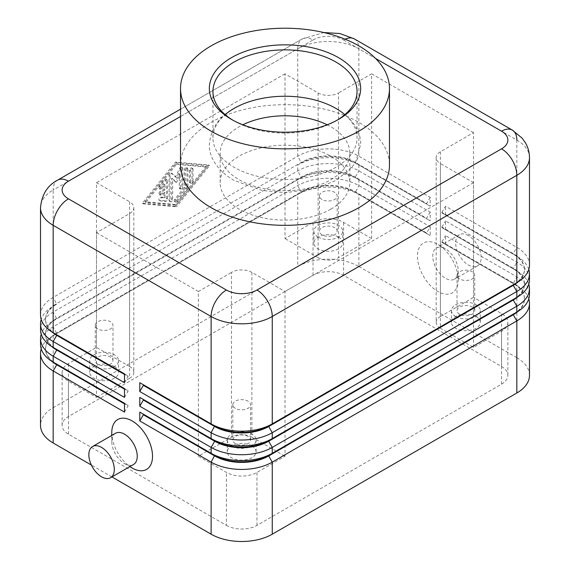 <?xml version="1.0" encoding="UTF-8"?>
<svg xmlns="http://www.w3.org/2000/svg" width="570" height="570" viewBox="0 0 570 570"><rect width="100%" height="100%" fill="white"/><g stroke="black" fill="none" stroke-linecap="round" stroke-linejoin="round"><path stroke-width="0.43" stroke-dasharray="2.85 2.14" d="M327.166 124.802A64.852 37.442 180 0 1 330.857 126.775A64.852 37.442 180 0 1 349.852 153.245A64.852 37.442 180 0 1 330.857 179.721A64.852 37.442 180 0 1 239.143 179.721A64.852 37.442 180 0 1 220.148 153.245A64.852 37.442 180 0 1 239.143 126.775A64.852 37.442 180 0 1 242.834 124.802M40.513 344.451A43.235 24.959 180 0 1 53.174 326.802L297.74 185.606A43.235 24.959 180 0 1 328.306 178.296A43.235 24.959 180 0 1 358.879 185.606L430.207 226.789L426.645 232.966L355.31 191.784A38.19 22.052 0 0 0 328.306 185.328A38.19 22.052 0 0 0 301.302 191.784L56.744 332.98A38.19 22.052 0 0 0 45.557 348.569A38.19 22.052 0 0 0 56.687 364.13M51.92 361.352A38.19 22.052 180 0 1 45.557 349.161A38.19 22.052 180 0 1 56.744 333.571L297.74 194.434A43.235 24.959 0 0 1 328.306 187.124A43.235 24.959 0 0 1 358.879 194.434L358.879 266.504A43.235 24.959 0 0 0 328.306 259.193A43.235 24.959 0 0 0 297.74 266.504L297.74 194.434L301.302 192.375A38.19 22.052 180 0 1 328.306 185.913A38.19 22.052 180 0 1 355.31 192.375L430.207 235.617L355.31 192.375L358.879 185.606L358.879 179.721L355.31 177.662L430.207 220.904L358.879 179.721A43.235 24.959 0 0 0 328.306 172.411A43.235 24.959 0 0 0 297.74 179.721L301.302 177.662A38.19 22.052 180 0 1 328.306 171.207A38.19 22.052 180 0 1 355.31 177.662L355.31 177.078A38.19 22.052 0 0 0 328.306 170.615A38.19 22.052 0 0 0 301.302 177.078L56.744 318.274A38.19 22.052 0 0 0 45.557 333.863A38.19 22.052 0 0 0 56.687 349.424M51.92 346.638A38.19 22.052 180 0 1 45.557 334.455A38.19 22.052 180 0 1 56.744 318.865L297.74 179.721L297.74 185.606L301.302 192.375L53.174 335.63A43.235 24.959 0 0 0 41.19 348.868M53.174 335.63L53.174 407.7A43.235 24.959 0 0 0 40.513 425.348M40.513 329.745A43.235 24.959 180 0 1 53.174 312.096L297.74 170.9A43.235 24.959 180 0 1 328.306 163.59A43.235 24.959 180 0 1 358.879 170.9L430.207 212.083L430.207 220.904M40.513 315.039A43.235 24.959 180 0 1 53.174 297.39L297.74 156.187A43.235 24.959 180 0 1 328.306 148.877A43.235 24.959 180 0 1 358.879 156.187L430.207 197.37L430.207 206.197L358.879 165.015A43.235 24.959 0 0 0 328.306 157.705A43.235 24.959 0 0 0 297.74 165.015L297.74 170.9L301.302 177.662L53.174 320.924A43.235 24.959 0 0 0 41.19 334.155M430.207 197.37L426.645 203.547L355.31 162.364A38.19 22.052 0 0 0 328.306 155.909A38.19 22.052 0 0 0 301.302 162.364L56.744 303.568A38.19 22.052 0 0 0 45.557 319.157A38.19 22.052 0 0 0 56.687 334.718M51.92 331.932A38.19 22.052 180 0 1 45.557 319.742A38.19 22.052 180 0 1 56.744 304.152L53.174 306.211A43.235 24.959 0 0 0 41.19 319.449M56.744 304.152L53.174 306.211L56.744 304.152L53.174 297.39L53.174 190.017A43.235 24.959 0 0 0 40.513 207.665M354.405 38.924A21.617 12.483 -60 0 1 358.879 48.82A43.235 24.959 0 0 0 328.306 41.51A43.235 24.959 0 0 0 297.74 48.82L297.74 156.187L301.302 162.956A38.19 22.052 180 0 1 328.306 156.501A38.19 22.052 180 0 1 355.31 162.956L430.207 206.197M430.207 212.083L426.645 218.26L355.31 177.078L358.879 170.9L358.879 165.015L355.31 162.956L358.879 156.187L358.879 48.82L516.826 140.013A43.235 24.959 0 0 1 529.487 157.662M528.81 298.858A43.235 24.959 0 0 0 516.826 285.62L441.928 242.378L441.928 241.794L513.257 282.977A38.19 22.052 180 0 1 524.443 298.566A38.19 22.052 180 0 1 513.314 314.127M445.498 244.437L445.498 235.617L516.826 276.799A43.235 24.959 180 0 1 529.487 294.448M518.08 311.341A38.19 22.052 0 0 0 524.443 299.15A38.19 22.052 0 0 0 513.257 283.561L441.928 242.378M528.81 284.152A43.235 24.959 0 0 0 516.826 270.914L441.928 227.672L441.928 227.081L513.257 268.263A38.19 22.052 180 0 1 524.443 283.86A38.19 22.052 180 0 1 513.314 299.414M445.498 229.731L445.498 220.904L516.826 262.086A43.235 24.959 180 0 1 529.487 279.742M518.08 296.635A38.19 22.052 0 0 0 524.443 284.444A38.19 22.052 0 0 0 513.257 268.855L441.928 227.672M528.81 269.446A43.235 24.959 0 0 0 516.826 256.208L441.928 212.966L441.928 212.375L513.257 253.557A38.19 22.052 180 0 1 524.443 269.147A38.19 22.052 180 0 1 513.314 284.708M441.928 212.375L445.498 206.197L516.826 247.38A43.235 24.959 180 0 1 529.487 265.029M518.08 281.929A38.19 22.052 0 0 0 524.443 269.738A38.19 22.052 0 0 0 513.257 254.149L441.928 212.966M251.883 272.382L251.883 437.119A14.414 8.322 0 0 0 241.694 434.675A14.414 8.322 0 0 0 231.498 437.119L231.498 272.382A14.414 8.322 180 0 1 241.694 269.945A14.414 8.322 180 0 1 251.883 272.382L285 291.505L285 456.235L256.977 472.416A21.617 12.483 180 0 1 226.404 472.416L198.381 456.235L231.498 437.119M436.178 157.662L436.178 322.392A14.414 8.322 0 0 0 439.206 327.493A14.414 8.322 0 0 0 440.396 328.277L440.396 163.54A14.414 8.322 180 0 1 436.178 157.662A14.414 8.322 180 0 1 440.396 151.777L473.52 132.653L473.52 297.39L501.543 313.564A21.617 12.483 180 0 1 506.516 318.046A21.617 12.483 180 0 1 507.87 322.392A21.617 12.483 180 0 1 501.543 331.22L473.52 347.394L440.396 328.277M440.396 151.777L440.396 316.507A14.414 8.322 0 0 0 436.178 322.392M133.822 207.665L133.822 372.402A14.414 8.322 0 0 0 129.604 366.517L129.604 201.787A14.414 8.322 180 0 1 133.822 207.665A14.414 8.322 180 0 1 129.604 213.551L96.48 232.674L96.48 397.404L68.457 381.223A21.617 12.483 180 0 1 62.13 372.402A21.617 12.483 180 0 1 63.484 368.056A21.617 12.483 180 0 1 68.457 363.575L96.48 347.394L129.604 366.517M129.604 213.551L129.604 378.28A14.414 8.322 0 0 0 133.822 372.402M318.117 92.946L318.117 257.676A14.414 8.322 0 0 0 328.306 260.112A14.414 8.322 0 0 0 338.502 257.676L338.502 92.946A14.414 8.322 180 0 1 328.306 95.382A14.414 8.322 180 0 1 318.117 92.946L285 73.822L285 238.559L313.023 222.378A21.617 12.483 180 0 1 343.596 222.378L371.619 238.559L338.502 257.676M97.862 328.947A8.856 5.116 180 0 1 95.268 325.335A8.856 5.116 180 0 1 100.733 320.611A8.856 5.116 180 0 1 110.388 321.715A8.856 5.116 180 0 1 112.981 325.335A8.856 5.116 180 0 1 107.516 330.059A8.856 5.116 180 0 1 97.862 328.947M97.862 364.251A8.856 5.116 180 0 1 95.268 360.632A8.856 5.116 180 0 1 100.733 355.908A8.856 5.116 180 0 1 110.388 357.019A8.856 5.116 180 0 1 112.981 360.632A8.856 5.116 180 0 1 107.516 365.356A8.856 5.116 180 0 1 97.862 364.251M93.936 366.517A14.414 8.322 180 0 1 89.711 360.632A14.414 8.322 180 0 1 92.739 355.53A14.414 8.322 180 0 1 114.314 354.747A14.414 8.322 180 0 1 118.539 360.632A14.414 8.322 180 0 1 109.639 368.32A14.414 8.322 180 0 1 93.936 366.517M114.314 366.517A14.414 8.322 0 0 0 98.61 364.714A14.414 8.322 0 0 0 89.711 372.402A14.414 8.322 0 0 0 93.936 378.28A14.414 8.322 0 0 0 109.639 380.083A14.414 8.322 0 0 0 118.539 372.402A14.414 8.322 0 0 0 114.314 366.517M459.612 278.944A8.856 5.116 180 0 1 457.019 275.324A8.856 5.116 180 0 1 462.484 270.6A8.856 5.116 180 0 1 472.138 271.712A8.856 5.116 180 0 1 474.732 275.324A8.856 5.116 180 0 1 469.267 280.048A8.856 5.116 180 0 1 459.612 278.944M459.612 314.241A8.856 5.116 180 0 1 457.019 310.629A8.856 5.116 180 0 1 462.484 305.898A8.856 5.116 180 0 1 472.138 307.009A8.856 5.116 180 0 1 474.732 310.629A8.856 5.116 180 0 1 469.267 315.353A8.856 5.116 180 0 1 459.612 314.241M455.686 316.507A14.414 8.322 180 0 1 451.461 310.629A14.414 8.322 180 0 1 460.361 302.941A14.414 8.322 180 0 1 476.064 304.743A14.414 8.322 180 0 1 477.261 305.527A14.414 8.322 180 0 1 480.289 310.629A14.414 8.322 180 0 1 471.39 318.309A14.414 8.322 180 0 1 455.686 316.507M476.064 316.507A14.414 8.322 0 0 0 460.361 314.704A14.414 8.322 0 0 0 451.461 322.392A14.414 8.322 0 0 0 455.686 328.277A14.414 8.322 0 0 0 471.39 330.08A14.414 8.322 0 0 0 480.289 322.392A14.414 8.322 0 0 0 476.064 316.507M235.424 408.376A8.856 5.116 180 0 1 232.831 404.757A8.856 5.116 180 0 1 238.303 400.033A8.856 5.116 180 0 1 247.957 401.137A8.856 5.116 180 0 1 250.551 404.757A8.856 5.116 180 0 1 245.079 409.481A8.856 5.116 180 0 1 235.424 408.376M235.424 443.674A8.856 5.116 180 0 1 232.831 440.054A8.856 5.116 180 0 1 238.303 435.33A8.856 5.116 180 0 1 247.957 436.442A8.856 5.116 180 0 1 250.551 440.054A8.856 5.116 180 0 1 245.079 444.785A8.856 5.116 180 0 1 235.424 443.674M231.498 445.94A14.414 8.322 180 0 1 227.28 440.054A14.414 8.322 180 0 1 236.18 432.374A14.414 8.322 180 0 1 251.883 434.176A14.414 8.322 180 0 1 256.101 440.054A14.414 8.322 180 0 1 247.209 447.742A14.414 8.322 180 0 1 231.498 445.94M251.883 445.94A14.414 8.322 0 0 0 236.18 444.137A14.414 8.322 0 0 0 227.28 451.825A14.414 8.322 0 0 0 231.498 457.71A14.414 8.322 0 0 0 247.209 459.513A14.414 8.322 0 0 0 256.101 451.825A14.414 8.322 0 0 0 251.883 445.94M322.043 199.521A8.856 5.116 180 0 1 319.449 195.902A8.856 5.116 180 0 1 324.921 191.178A8.856 5.116 180 0 1 334.576 192.282A8.856 5.116 180 0 1 337.169 195.902A8.856 5.116 180 0 1 331.697 200.626A8.856 5.116 180 0 1 322.043 199.521M322.043 234.819A8.856 5.116 180 0 1 319.449 231.199A8.856 5.116 180 0 1 324.921 226.475A8.856 5.116 180 0 1 334.576 227.587A8.856 5.116 180 0 1 337.169 231.199A8.856 5.116 180 0 1 331.697 235.93A8.856 5.116 180 0 1 322.043 234.819M318.117 237.084A14.414 8.322 180 0 1 313.899 231.199A14.414 8.322 180 0 1 322.791 223.518A14.414 8.322 180 0 1 338.502 225.321A14.414 8.322 180 0 1 342.72 231.199A14.414 8.322 180 0 1 333.82 238.887A14.414 8.322 180 0 1 318.117 237.084M338.502 237.084A14.414 8.322 0 0 0 322.791 235.282A14.414 8.322 0 0 0 313.899 242.97A14.414 8.322 0 0 0 318.117 248.855A14.414 8.322 0 0 0 333.82 250.658A14.414 8.322 0 0 0 342.72 242.97A14.414 8.322 0 0 0 338.502 237.084M180.519 116.494L313.023 39.993A21.617 12.483 -120 0 0 302.214 38.924L180.519 109.184L302.214 38.924A21.617 12.483 -120 0 0 297.74 48.82L53.174 190.017A21.617 12.483 60 0 1 57.648 180.12M445.498 248.855L437.853 244.437A28.821 16.644 -120 0 0 417.475 256.208A28.821 16.644 -120 0 0 437.853 291.505A28.821 16.644 -120 0 0 458.23 279.742A28.821 16.644 -120 0 0 437.853 244.437L445.498 248.855A18.012 10.402 -120 0 0 436.485 247.957A18.012 10.402 -120 0 0 433.727 262.392A18.012 10.402 -120 0 0 445.498 278.267A18.012 10.402 -120 0 0 454.504 279.158A18.012 10.402 -120 0 0 458.23 270.914A18.012 10.402 -120 0 0 445.498 248.855L445.498 248.855M468.426 235.617A18.012 10.402 -120 0 0 459.413 234.726A18.012 10.402 -120 0 0 456.655 249.154A18.012 10.402 -120 0 0 468.426 265.029A18.012 10.402 -120 0 0 477.432 265.926A18.012 10.402 -120 0 0 480.189 251.491A18.012 10.402 -120 0 0 468.426 235.617M115.496 433.278A18.012 10.402 -120 0 0 111.77 441.529A18.012 10.402 -120 0 0 124.502 463.588A18.012 10.402 -120 0 0 133.515 464.486M330.857 209.14A64.852 37.442 0 0 0 349.852 182.664A64.852 37.442 0 0 0 309.816 148.072A64.852 37.442 0 0 0 239.143 156.187A64.852 37.442 0 0 0 220.148 182.664A64.852 37.442 0 0 0 260.184 217.256A64.852 37.442 0 0 0 330.857 209.14M180.519 165.015A104.481 60.32 180 0 1 211.121 122.358A104.481 60.32 180 0 1 324.986 109.283A104.481 60.32 180 0 1 389.481 165.015M337.191 120.156A72.055 41.603 180 0 1 335.951 120.89L335.951 120.89A72.055 41.603 180 0 1 234.049 120.89A72.055 41.603 180 0 1 232.809 120.156M344.829 114.655A72.055 41.603 180 0 1 357.055 137.847A72.055 41.603 180 0 1 335.951 167.259A72.055 41.603 180 0 1 234.049 167.259A72.055 41.603 180 0 1 212.945 137.847A72.055 41.603 180 0 1 225.171 114.655M124.502 463.588L129.782 466.638M132.147 468.006A28.821 16.644 60 0 1 111.77 432.701M111.948 476.933L91.385 465.063M175.453 206.19L208.577 165.015L175.453 162.079L142.336 203.255L175.453 206.19L176.472 206.775L143.355 203.846L176.472 162.671L209.596 165.599L176.472 206.775M318.117 257.676L285 238.559M129.604 378.28L96.48 397.404M440.396 316.507L473.52 297.39M251.883 437.119L285 456.235M371.619 238.559L371.619 73.822L338.502 92.946M198.381 456.235L198.381 291.505L231.498 272.382M473.52 347.394L473.52 182.664L440.396 163.54M96.48 347.394L96.48 182.664L129.604 201.787M285 73.822L96.48 182.664M473.52 132.653L371.619 73.822M473.52 182.664L285 291.505M198.381 291.505L96.48 232.674M226.404 525.362A21.617 12.483 0 0 0 256.977 525.362L501.543 384.166A21.617 12.483 0 0 0 507.87 375.345A21.617 12.483 0 0 0 501.543 366.517L343.596 275.324A21.617 12.483 0 0 0 313.023 275.324L68.457 416.528A21.617 12.483 0 0 0 62.13 425.348A21.617 12.483 0 0 0 68.457 434.176L226.404 525.362L226.404 472.416M516.826 140.013L516.826 247.38L513.257 253.557L513.257 254.149L516.826 256.208L513.257 254.149L516.826 256.208L516.826 262.086L513.257 268.855L516.826 270.914L513.257 268.855M445.498 215.025L445.498 206.197M358.879 266.504L516.826 357.689L516.826 285.62L513.257 283.561L516.826 276.799L516.826 270.914M430.207 226.789L430.207 235.617M441.928 227.081L445.498 220.904M529.487 375.345A43.235 24.959 0 0 0 516.826 357.689M441.928 241.794L445.498 235.617M124.502 382.698L128.072 376.521L124.502 374.462M124.502 373.87L128.072 375.929L124.502 373.87M124.502 397.404L128.072 391.227L124.502 389.168M124.502 388.576L128.072 390.635L124.502 388.576M128.072 376.521L128.072 375.929M426.645 204.138L426.645 203.547M128.072 391.227L128.072 390.635M426.645 218.844L426.645 218.26M124.502 412.11L128.072 405.933L124.502 403.874M53.174 407.7L297.74 266.504M124.502 403.289L128.072 405.348L124.502 403.289M128.072 405.933L128.072 405.348M426.645 233.558L426.645 232.966M167.559 180.719L167.559 199.03A1.803 1.04 -60 0 1 165.649 201.402L160.555 200.954A1.803 1.04 -60 0 1 160.291 200.875A1.803 1.04 -60 0 1 160.177 199.001A1.803 1.04 -60 0 1 161.823 197.669L165.008 197.954L165.008 192.81L161.189 195.018A1.803 1.04 -60 0 1 160.291 195.111A1.803 1.04 -60 0 1 160.013 193.665A1.803 1.04 -60 0 1 161.189 192.076L165.008 189.874L165.008 184.73L161.823 188.691A1.803 1.04 -60 0 1 160.291 189.347A1.803 1.04 -60 0 1 160.555 186.874L165.649 180.54A1.803 1.04 -60 0 1 167.188 179.892A1.803 1.04 -60 0 1 167.559 180.719L166.54 180.127A1.803 1.04 120 0 0 166.169 179.301A1.803 1.04 120 0 0 164.63 179.956L159.536 186.29A1.803 1.04 120 0 0 159.272 188.756A1.803 1.04 120 0 0 160.804 188.1L163.989 184.146L163.989 189.283L160.17 191.492A1.803 1.04 120 0 0 158.994 193.073A1.803 1.04 120 0 0 159.272 194.52A1.803 1.04 120 0 0 160.17 194.434L163.989 192.225L163.989 197.363L160.804 197.085A1.803 1.04 120 0 0 159.158 198.41A1.803 1.04 120 0 0 159.272 200.284A1.803 1.04 120 0 0 159.536 200.362L164.63 200.818A1.803 1.04 120 0 0 166.54 198.438L166.54 180.127M163.989 197.363L165.008 197.954M163.989 192.225L165.008 192.81M163.989 189.283L165.008 189.874M163.989 184.146L165.008 184.73M193.031 180.989A1.803 1.04 -60 0 1 192.247 182.799A1.803 1.04 -60 0 1 190.857 183.284A1.803 1.04 -60 0 1 190.487 182.457L190.487 170.808A1.803 1.04 -60 0 1 191.271 168.998A1.803 1.04 -60 0 1 192.66 168.513A1.803 1.04 -60 0 1 193.031 169.34L193.031 180.989L192.012 180.398L192.012 168.749A1.803 1.04 120 0 0 191.641 167.929A1.803 1.04 120 0 0 190.252 168.407A1.803 1.04 120 0 0 189.468 170.223L189.468 181.873A1.803 1.04 120 0 0 189.839 182.692A1.803 1.04 120 0 0 191.228 182.215A1.803 1.04 120 0 0 192.012 180.398M207.045 167.074L176.472 205.079L145.906 202.371L176.472 164.367L207.045 167.074L206.027 166.483L175.453 204.495L176.472 205.079M175.453 204.495L144.887 201.787L145.906 202.371M144.887 201.787L175.453 163.782L176.472 164.367M175.453 163.782L206.027 166.483M208.577 165.015L209.596 165.599M142.336 203.255L143.355 203.846M175.453 162.079L176.472 162.671M187.936 187.259A1.803 1.04 -60 0 1 187.302 188.905L177.113 201.573A1.803 1.04 -60 0 1 175.574 202.229A1.803 1.04 -60 0 1 175.838 199.757L185.392 187.879L185.392 170.423A1.803 1.04 -60 0 1 186.176 168.606A1.803 1.04 -60 0 1 187.566 168.121A1.803 1.04 -60 0 1 187.936 168.948L187.936 187.259L186.917 186.675L186.917 168.364A1.803 1.04 120 0 0 186.547 167.537A1.803 1.04 120 0 0 185.157 168.015A1.803 1.04 120 0 0 184.374 169.832L184.374 187.295L174.819 199.172A1.803 1.04 120 0 0 174.555 201.638A1.803 1.04 120 0 0 176.094 200.982L186.283 188.314A1.803 1.04 120 0 0 186.917 186.675M184.374 187.295L185.392 187.879M182.842 186.874A1.803 1.04 -60 0 1 182.058 188.684A1.803 1.04 -60 0 1 180.669 189.169A1.803 1.04 -60 0 1 180.298 188.342L180.298 174.399L176.472 182.514L172.653 178.809L172.653 199.479A1.803 1.04 -60 0 1 171.869 201.288A1.803 1.04 -60 0 1 170.48 201.773A1.803 1.04 -60 0 1 170.109 200.946L170.109 175.852A1.803 1.04 -60 0 1 170.893 174.035A1.803 1.04 -60 0 1 172.283 173.558A1.803 1.04 -60 0 1 172.404 173.643L176.472 177.598L180.548 168.941A1.803 1.04 -60 0 1 182.471 167.673A1.803 1.04 -60 0 1 182.842 168.499L182.842 186.874L181.823 186.283L181.823 167.908A1.803 1.04 120 0 0 181.452 167.081A1.803 1.04 120 0 0 179.529 168.357L175.453 177.006L171.385 173.059A1.803 1.04 120 0 0 171.264 172.966A1.803 1.04 120 0 0 169.874 173.451A1.803 1.04 120 0 0 169.09 175.261L169.09 200.362A1.803 1.04 120 0 0 169.461 201.189A1.803 1.04 120 0 0 170.85 200.704A1.803 1.04 120 0 0 171.634 198.887L171.634 178.218L175.453 181.923L179.279 173.807L179.279 187.751A1.803 1.04 120 0 0 179.65 188.577A1.803 1.04 120 0 0 181.039 188.093A1.803 1.04 120 0 0 181.823 186.283M179.279 173.807L180.298 174.399M175.453 181.923L176.472 182.514M171.634 178.218L172.653 178.809M175.453 177.006L176.472 177.598M53.174 320.924L53.174 326.802L56.744 333.571M53.174 306.211L53.174 312.096L56.744 318.865M313.023 39.993A21.617 12.483 180 0 1 343.596 39.993A21.617 12.483 -60 0 1 345.128 39.202M343.596 39.993L375.566 58.454M302.214 38.924L323.874 32.54M256.977 525.362L256.977 472.416M68.457 434.176L68.457 381.223M68.457 416.528L68.457 363.575M313.023 275.324L313.023 222.378M343.596 275.324L343.596 222.378M501.543 366.517L501.543 313.564M501.543 384.166L501.543 331.22M166.54 198.438L167.559 199.03M164.63 200.818L165.649 201.402M159.536 200.362L160.555 200.954M160.804 197.085L161.823 197.669M160.17 194.434L161.189 195.018M160.17 191.492L161.189 192.076M160.804 188.1L161.823 188.691M159.536 186.29L160.555 186.874M164.63 179.956L165.649 180.54M189.468 181.873L190.487 182.457M189.468 170.223L190.487 170.808M192.012 168.749L193.031 169.34M186.283 188.314L187.302 188.905M176.094 200.982L177.113 201.573M174.819 199.172L175.838 199.757M184.374 169.832L185.392 170.423M186.917 168.364L187.936 168.948M179.279 187.751L180.298 188.342M171.634 198.887L172.653 199.479M169.09 200.362L170.109 200.946M169.09 175.261L170.109 175.852M171.385 173.059L172.404 173.643M179.529 168.357L180.548 168.941M181.823 167.908L182.842 168.499M329.125 104.958L336.257 108.585C353.806 118.852 361.081 133.017 360.66 144.424L355.58 162.186L351.27 168.129L336.001 180.405L317.141 188.257L285.727 192.667L262.257 190.515L233.743 180.255C216.144 169.953 208.912 155.774 209.34 144.424C211.071 126.262 221.58 113.109 240.875 104.958M95.268 325.335L95.268 360.632M89.711 360.632L89.711 372.402M457.019 275.324L457.019 310.629M451.461 310.629L451.461 322.392M232.831 404.757L232.831 440.054M227.28 440.054L227.28 451.825M319.449 195.902L319.449 231.199M313.899 231.199L313.899 242.97M459.413 234.726L436.485 247.957M349.852 153.245L349.852 182.664M338.502 119.415L335.951 120.89M357.055 91.471L357.055 137.847M212.945 137.847L212.945 91.471M234.049 120.89L231.498 119.415M220.148 182.664L220.148 153.245M111.77 435.437L111.77 441.529M477.432 265.926L454.504 279.158M458.23 270.914L458.23 279.742M342.72 242.97L342.72 231.199M337.169 231.199L337.169 195.902M256.101 451.825L256.101 440.054M250.551 440.054L250.551 404.757M480.289 322.392L480.289 310.629M474.732 310.629L474.732 275.324M118.539 372.402L118.539 360.632M112.981 360.632L112.981 325.335M62.13 372.402L62.13 425.348M507.87 322.392L507.87 375.345M524.443 269.738L524.443 269.147M524.443 284.444L524.443 283.86M513.257 283.561L516.826 285.62M524.443 299.15L524.443 298.566M45.557 319.157L45.557 319.742M45.557 333.863L45.557 334.455M45.557 348.569L45.557 349.161M160.291 200.875L159.272 200.284M160.291 195.111L159.272 194.52M160.291 189.347L159.272 188.756M167.188 179.892L166.169 179.301M190.857 183.284L189.839 182.692M192.66 168.513L191.641 167.929M175.574 202.229L174.555 201.638M187.566 168.121L186.547 167.537M180.669 189.169L179.65 188.577M170.48 201.773L169.461 201.189M172.283 173.558L171.264 172.966M182.471 167.673L181.452 167.081"/><path stroke-width="0.85" d="M242.834 124.802A64.852 37.442 180 0 1 327.166 124.802M56.687 364.13A38.19 22.052 0 0 0 56.744 364.166L53.174 362.107A43.235 24.959 180 0 1 40.513 344.451L40.513 338.573A43.235 24.959 0 0 0 53.174 356.221L124.502 397.404L124.502 388.576L53.174 347.394A43.235 24.959 180 0 1 40.513 329.745L40.513 323.86A43.235 24.959 0 0 0 53.174 341.516L124.502 382.698L124.502 373.87L53.174 332.688A43.235 24.959 180 0 1 40.513 315.039L40.513 207.665A43.235 24.959 0 0 0 53.174 225.314A21.617 12.483 -60 0 1 57.648 210.252A21.617 12.483 -60 0 1 68.457 198.844A21.617 12.483 180 0 1 68.457 181.196L180.519 116.494M41.19 348.868A43.235 24.959 0 0 0 40.513 353.279L40.513 425.348A43.235 24.959 0 0 0 53.174 442.997L53.174 370.928L124.502 412.11L124.502 403.289L53.174 362.107L53.174 356.221L56.744 350.044A38.19 22.052 180 0 1 51.92 346.638M56.687 349.424A38.19 22.052 0 0 0 56.744 349.453L53.174 347.394L53.174 341.516L56.744 335.338A38.19 22.052 180 0 1 51.92 331.932M41.19 334.155A43.235 24.959 0 0 0 40.513 338.573M56.687 334.718A38.19 22.052 0 0 0 56.744 334.747L53.174 332.688L53.174 225.314L211.121 316.507A21.617 12.483 -60 0 1 215.595 301.445A21.617 12.483 -60 0 1 226.404 290.03L68.457 198.844M41.19 319.449A43.235 24.959 0 0 0 40.513 323.86M513.314 314.127A38.19 22.052 180 0 1 513.257 314.156L268.698 455.352A38.19 22.052 180 0 1 241.694 461.814A38.19 22.052 180 0 1 214.691 455.352L139.792 412.11L139.792 420.938L211.121 462.12A43.235 24.959 0 0 0 241.694 469.431A43.235 24.959 0 0 0 272.261 462.12L516.826 320.924A43.235 24.959 0 0 0 529.487 303.269L529.487 375.345A43.235 24.959 0 0 1 516.826 392.994L272.261 534.19L272.261 462.12L268.698 455.943L513.257 314.747A38.19 22.052 0 0 0 518.08 311.341M139.792 420.938L143.355 414.761L214.691 455.943A38.19 22.052 0 0 0 241.694 462.398A38.19 22.052 0 0 0 268.698 455.943L268.698 455.352L272.261 453.293A43.235 24.959 180 0 1 241.694 460.603A43.235 24.959 180 0 1 211.121 453.293L139.792 412.11M513.314 299.414A38.19 22.052 180 0 1 513.257 299.45L272.261 438.587A43.235 24.959 180 0 1 241.694 445.897A43.235 24.959 180 0 1 211.121 438.587L139.792 397.404L139.792 406.225L211.121 447.407L211.121 453.293L214.691 455.352L211.121 462.12L211.121 534.19A43.235 24.959 0 0 0 241.694 541.5A43.235 24.959 0 0 0 272.261 534.19M513.314 284.708A38.19 22.052 180 0 1 513.257 284.736L272.261 423.88A43.235 24.959 180 0 1 241.694 431.191A43.235 24.959 180 0 1 211.121 423.88L139.792 382.698L139.792 391.519L211.121 432.701A43.235 24.959 0 0 0 241.694 440.011A43.235 24.959 0 0 0 272.261 432.701L516.826 291.505A43.235 24.959 0 0 0 529.487 273.857L529.487 279.742A43.235 24.959 180 0 1 516.826 297.39L272.261 438.587L272.261 432.701L268.698 426.524L513.257 285.328A38.19 22.052 0 0 0 518.08 281.929M139.792 406.225L143.355 400.047L214.691 441.23L211.121 447.407A43.235 24.959 0 0 0 241.694 454.725A43.235 24.959 0 0 0 272.261 447.407L516.826 306.211A43.235 24.959 0 0 0 529.487 288.562L529.487 294.448A43.235 24.959 180 0 1 516.826 312.096L272.261 453.293L272.261 447.407L268.698 441.23L513.257 300.034A38.19 22.052 0 0 0 518.08 296.635M139.792 391.519L143.355 385.341L214.691 426.524A38.19 22.052 0 0 0 241.694 432.979A38.19 22.052 0 0 0 268.698 426.524L268.698 425.94A38.19 22.052 180 0 1 241.694 432.395A38.19 22.052 180 0 1 214.691 425.94L211.121 423.88L211.121 316.507A43.235 24.959 0 0 0 241.694 323.817A43.235 24.959 0 0 0 272.261 316.507L516.826 175.311A43.235 24.959 0 0 0 529.487 157.662L529.487 265.029A43.235 24.959 180 0 1 516.826 282.677L272.261 423.88L272.261 316.507A21.617 12.483 -120 0 0 267.786 301.445A21.617 12.483 -120 0 0 256.977 290.03A21.617 12.483 180 0 1 226.404 290.03M139.792 382.698L214.691 425.94L211.121 432.701L211.121 438.587L214.691 440.646L214.691 441.23A38.19 22.052 0 0 0 241.694 447.692A38.19 22.052 0 0 0 268.698 441.23L268.698 440.646A38.19 22.052 180 0 1 241.694 447.101A38.19 22.052 180 0 1 214.691 440.646L139.792 397.404M345.128 39.202A21.617 12.483 -60 0 1 354.405 38.924L512.352 130.117A21.617 12.483 -60 0 1 516.826 140.013M40.513 207.665C41.753 194.584 47.467 185.4 57.648 180.12L180.519 109.184L57.648 180.12A21.617 12.483 60 0 1 68.457 181.196M110.587 477.717L133.515 464.486A18.012 10.402 -120 0 0 136.273 450.051A18.012 10.402 -120 0 0 124.502 434.176A18.012 10.402 -120 0 0 115.496 433.278L92.568 446.517A18.012 10.402 -120 0 0 89.811 460.952A18.012 10.402 -120 0 0 101.574 476.826A18.012 10.402 -120 0 0 110.587 477.717A18.012 10.402 -120 0 0 113.345 463.282A18.012 10.402 -120 0 0 101.574 447.414A18.012 10.402 -120 0 0 92.568 446.517M111.77 435.437L111.77 432.701A28.821 16.644 60 0 1 132.147 420.938A28.821 16.644 60 0 1 152.525 456.235A28.821 16.644 60 0 1 132.147 468.006L129.782 466.638M358.879 131.186A104.481 60.32 180 0 1 245.014 144.26A104.481 60.32 180 0 1 180.519 88.528A104.481 60.32 180 0 1 211.121 45.878A104.481 60.32 180 0 1 324.986 32.803A104.481 60.32 180 0 1 389.481 88.528A104.481 60.32 180 0 1 358.879 131.186M389.481 88.528L389.481 165.015A104.481 60.32 180 0 1 358.879 207.665A104.481 60.32 180 0 1 245.014 220.74A104.481 60.32 180 0 1 180.519 165.015L180.519 88.528M231.498 57.641A75.66 43.683 180 0 1 338.495 57.641A75.66 43.683 180 0 1 338.502 119.415L338.502 119.415A75.66 43.683 180 0 1 231.498 119.415A75.66 43.683 180 0 1 231.498 57.641M232.809 120.156A72.055 41.603 180 0 1 212.945 91.471A72.055 41.603 180 0 1 234.049 62.059A72.055 41.603 180 0 1 312.574 53.038A72.055 41.603 180 0 1 357.055 91.471A72.055 41.603 180 0 1 337.191 120.156M225.171 114.655A72.055 41.603 180 0 1 234.049 108.428A72.055 41.603 180 0 1 240.875 104.958A72.055 41.603 180 0 1 329.125 104.958A72.055 41.603 180 0 1 335.951 108.428A72.055 41.603 180 0 1 344.829 114.655M211.121 534.19L111.948 476.933M91.385 465.063L53.174 442.997M529.487 273.857A43.235 24.959 0 0 0 528.81 269.446M516.826 392.994L516.826 320.924L513.257 314.747L513.257 314.156L516.826 312.096L516.826 306.211L513.257 300.034L513.257 299.45L516.826 297.39L516.826 291.505L513.257 285.328L513.257 284.736L516.826 282.677L516.826 175.311A21.617 12.483 60 0 0 512.352 160.241A21.617 12.483 60 0 0 501.543 148.834L256.977 290.03M529.487 288.562A43.235 24.959 0 0 0 528.81 284.152M143.355 385.341L143.355 384.757M143.355 400.047L143.355 399.463M529.487 303.269A43.235 24.959 0 0 0 528.81 298.858M143.355 414.761L143.355 414.169M124.502 374.462L56.744 335.338L56.744 334.747L124.502 373.87M124.502 389.168L56.744 350.044L56.744 349.453L124.502 388.576M40.513 353.279A43.235 24.959 0 0 0 53.174 370.928L56.744 364.75A38.19 22.052 180 0 1 51.92 361.352M124.502 403.874L56.744 364.75L56.744 364.166L124.502 403.289M323.874 32.54L339.884 33.53L354.405 38.924L512.352 130.117A21.617 12.483 -60 0 0 501.543 131.186A21.617 12.483 180 0 1 501.543 148.834M375.566 58.454L501.543 131.186M214.691 425.94L211.121 423.88M513.257 284.736L516.826 282.677L513.257 284.736M214.691 440.646L211.121 438.587M513.257 299.45L516.826 297.39L513.257 299.45M214.691 455.352L211.121 453.293M513.257 314.156L516.826 312.096L513.257 314.156M56.744 364.166L53.174 362.107M56.744 349.453L53.174 347.394M56.744 334.747L53.174 332.688M529.487 157.662C529.452 152.454 528.148 147.58 525.568 143.049L522.113 138.139L512.352 130.117"/></g></svg>
